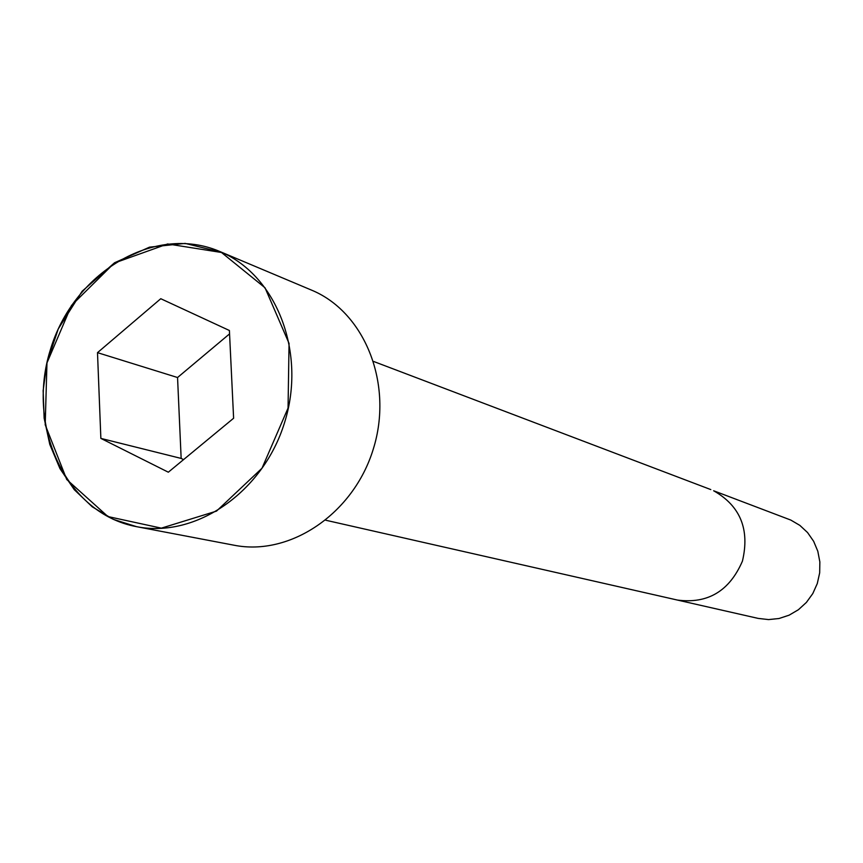 <?xml version="1.0" encoding="UTF-8"?>
<svg xmlns="http://www.w3.org/2000/svg" width="863" height="863" viewBox="0 0 863 863"><rect width="100%" height="100%" fill="white"/><g stroke="black" fill="none" stroke-linecap="round" stroke-linejoin="round"><path stroke-width="1.29" d="M313.14 290.799L219.59 251.413C154.218 223.495 72.859 272.848 50.173 350.432C26.138 427.606 66.602 513.733 136.505 526.657C195.685 538.534 263.237 492.277 284.553 422.622C306.473 353.15 277.109 276.408 221.683 252.32L185.157 243.409L149.504 247.163L114.552 262.762L82.136 291.241L58.242 328.954L46.85 363.032L43.15 390.648L44.132 418.113L49.784 444.423L59.946 468.587L74.261 489.666L92.244 506.818L113.258 519.332L136.505 526.657L234.089 545.222C290.087 556.441 353.485 513.765 373.226 449.278C393.528 384.974 365.567 313.593 313.14 290.799M790.821 520.076L713.647 490.767C740.335 505.934 749.925 529.397 742.428 561.133C729.483 591.047 707.811 604.024 677.433 600.065L758.199 618.404L768.588 619.591L779.052 618.501L789.138 615.168L798.394 609.731L806.398 602.417L812.795 593.571L817.283 583.561L819.677 572.849L819.85 561.91L817.811 551.241L813.658 541.317L807.574 532.568L799.85 525.384L790.821 520.076M233.614 418.242L229.396 330.497L160.766 298.717L97.497 352.654L100.863 438.404L168.328 472.201L233.614 418.242M229.558 333.884L177.551 377.519L181.154 458.426L183.56 459.612M97.497 352.654L177.551 377.519M100.863 438.404L181.154 458.426M221.478 252.481L167.659 243.959L114.304 263.053L71.489 305.459L46.969 362.924L45.2 424.769L66.731 479.504L107.951 516.559L161.349 528.145L216.505 511.112L261.996 468.231L288.048 408.102L289.051 343.409L265.027 287.789L221.478 252.481M325.772 520.238L677.433 600.065M373.69 361.489L710.788 489.58"/></g></svg>
